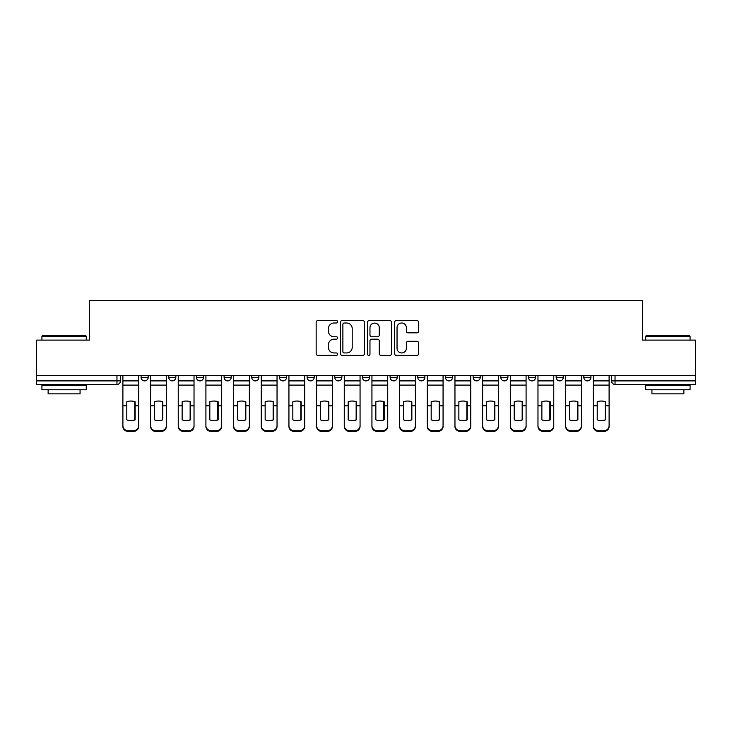 <?xml version="1.0" encoding="UTF-8"?>
<svg xmlns="http://www.w3.org/2000/svg" width="732" height="732" viewBox="0 0 732 732"><rect width="100%" height="100%" fill="white"/><g stroke="black" fill="none" stroke-linecap="round" stroke-linejoin="round"><path stroke-width="1.1" d="M337.617 321.778A1.217 1.217 0 0 0 336.4 320.561L317.898 320.561A1.738 1.738 0 0 0 316.16 322.3L316.16 353.648A1.738 1.738 0 0 0 317.898 355.386L336.4 355.386A1.217 1.217 0 0 0 337.617 354.169A1.217 1.217 0 0 0 336.4 352.943L334.002 352.943A5.572 5.572 0 0 1 328.439 347.38L328.439 344.763A5.572 5.572 0 0 1 334.002 339.19L336.4 339.19A1.217 1.217 0 0 0 337.617 337.974A1.217 1.217 0 0 0 336.4 336.757L334.002 336.757A5.572 5.572 0 0 1 328.439 331.184L328.439 328.567A5.572 5.572 0 0 1 334.002 323.004L336.4 323.004A1.217 1.217 0 0 0 337.617 321.778M583.825 375.397L583.825 377.355L590.925 377.355A3.55 3.55 0 0 1 587.375 380.896A3.55 3.55 0 0 1 583.825 377.355L583.825 375.397M417.798 375.397L417.798 377.355L424.889 377.355A3.55 3.55 0 0 1 421.339 380.896A3.55 3.55 0 0 1 417.798 377.355L417.798 375.397M390.129 375.397L390.129 377.355L397.22 377.355A3.55 3.55 0 0 1 393.67 380.896A3.55 3.55 0 0 1 390.129 377.355L390.129 375.397M251.762 377.355L251.762 375.397L251.762 377.355A3.55 3.55 0 0 0 255.312 380.896A3.55 3.55 0 0 1 251.762 377.355L258.863 377.355A3.55 3.55 0 0 1 255.312 380.896M224.093 375.397L224.093 377.355L231.193 377.355A3.55 3.55 0 0 1 227.643 380.896A3.55 3.55 0 0 1 224.093 377.355L224.093 375.397M196.423 375.397L196.423 377.355L203.514 377.355A3.55 3.55 0 0 1 199.973 380.896A3.55 3.55 0 0 1 196.423 377.355L196.423 375.397M168.753 377.355L168.753 375.397L168.753 377.355A3.55 3.55 0 0 0 172.295 380.896A3.55 3.55 0 0 1 168.753 377.355L175.845 377.355A3.55 3.55 0 0 1 172.295 380.896A3.55 3.55 0 0 0 175.845 377.355A3.55 3.55 0 0 1 172.295 380.896M141.075 377.355L141.075 375.397L141.075 377.355A3.55 3.55 0 0 0 144.625 380.896A3.55 3.55 0 0 1 141.075 377.355L148.175 377.355A3.55 3.55 0 0 1 144.625 380.896A3.55 3.55 0 0 0 148.175 377.355A3.55 3.55 0 0 1 144.625 380.896M416.883 332.84A1.738 1.738 0 0 0 418.622 331.093L418.622 322.3A1.738 1.738 0 0 0 416.883 320.561L396.341 320.561A1.738 1.738 0 0 0 394.594 322.3L394.594 353.648A1.738 1.738 0 0 0 396.341 355.386L416.883 355.386A1.738 1.738 0 0 0 418.622 353.648L418.622 343.024A1.738 1.738 0 0 0 416.883 341.286L408.09 341.286A1.738 1.738 0 0 0 406.352 343.024L406.352 348.286A4.657 4.657 0 0 1 401.694 352.943A4.657 4.657 0 0 1 397.037 348.286L397.037 327.662A4.657 4.657 0 0 1 401.694 323.004A4.657 4.657 0 0 1 406.352 327.662L406.352 331.093A1.738 1.738 0 0 0 408.09 332.84L416.883 332.84M36.6 375.397L36.6 340.106L89.46 340.106L89.46 300.55L642.54 300.55L642.54 340.106L695.4 340.106L695.4 375.397L36.6 375.397L36.6 380.896L120.505 380.896L120.505 375.397M364.472 322.3A1.738 1.738 0 0 0 362.733 320.561L342.192 320.561A1.738 1.738 0 0 0 340.453 322.3L340.453 353.648A1.738 1.738 0 0 0 342.192 355.386L362.733 355.386A1.738 1.738 0 0 0 364.472 353.648L364.472 322.3M369.267 320.561L389.808 320.561A1.738 1.738 0 0 1 391.547 322.3L391.547 353.648A1.738 1.738 0 0 1 389.808 355.386L381.015 355.386A1.738 1.738 0 0 1 379.277 353.648L379.277 340.929A1.738 1.738 0 0 0 377.538 339.19L371.7 339.19A1.738 1.738 0 0 0 369.962 340.929L369.962 354.169A1.217 1.217 0 0 1 368.745 355.386A1.217 1.217 0 0 1 367.528 354.169L367.528 322.3A1.738 1.738 0 0 1 369.267 320.561M611.495 375.397L611.495 380.896L695.4 380.896L695.4 384.446L615.045 384.446A3.55 3.55 0 0 1 611.495 380.896M695.4 375.397L695.4 380.896M116.955 375.397L116.955 384.446A3.55 3.55 0 0 0 120.505 380.896A3.55 3.55 0 0 1 116.955 384.446L36.6 384.446L36.6 380.896M590.925 375.397L590.925 377.355L590.925 375.397M563.247 375.397L563.247 377.355A3.55 3.55 0 0 1 559.706 380.896A3.55 3.55 0 0 1 556.155 377.355L563.247 377.355M556.155 375.397L556.155 377.355M535.577 375.397L535.577 377.355A3.55 3.55 0 0 1 532.027 380.896A3.55 3.55 0 0 1 528.486 377.355L535.577 377.355A3.55 3.55 0 0 1 532.027 380.896A3.55 3.55 0 0 0 535.577 377.355M528.486 375.397L528.486 377.355M507.907 375.397L507.907 377.355A3.55 3.55 0 0 1 504.357 380.896A3.55 3.55 0 0 1 500.807 377.355A3.55 3.55 0 0 0 504.357 380.896M500.807 375.397L500.807 377.355L507.907 377.355M480.238 375.397L480.238 377.355A3.55 3.55 0 0 1 476.688 380.896A3.55 3.55 0 0 1 473.137 377.355L480.238 377.355L480.238 375.397M473.137 375.397L473.137 377.355M452.559 375.397L452.559 377.355A3.55 3.55 0 0 1 449.018 380.896A3.55 3.55 0 0 1 445.468 377.355L452.559 377.355A3.55 3.55 0 0 1 449.018 380.896A3.55 3.55 0 0 0 452.559 377.355L452.559 375.397M445.468 375.397L445.468 377.355M424.889 375.397L424.889 377.355M397.22 375.397L397.22 377.355L397.22 375.397M369.55 375.397L369.55 377.355A3.55 3.55 0 0 1 366 380.896A3.55 3.55 0 0 1 362.45 377.355L369.55 377.355L369.55 375.397M362.45 375.397L362.45 377.355M341.871 375.397L341.871 377.355A3.55 3.55 0 0 1 338.33 380.896A3.55 3.55 0 0 1 334.78 377.355L341.871 377.355M334.78 375.397L334.78 377.355M314.202 375.397L314.202 377.355A3.55 3.55 0 0 1 310.661 380.896A3.55 3.55 0 0 1 307.111 377.355A3.55 3.55 0 0 0 310.661 380.896M307.111 375.397L307.111 377.355L314.202 377.355M286.532 375.397L286.532 377.355A3.55 3.55 0 0 1 282.982 380.896A3.55 3.55 0 0 1 279.441 377.355A3.55 3.55 0 0 0 282.982 380.896A3.55 3.55 0 0 0 286.532 377.355A3.55 3.55 0 0 1 282.982 380.896M279.441 375.397L279.441 377.355L286.532 377.355M258.863 375.397L258.863 377.355M231.193 375.397L231.193 377.355A3.55 3.55 0 0 1 227.643 380.896A3.55 3.55 0 0 0 231.193 377.355L231.193 375.397M203.514 375.397L203.514 377.355A3.55 3.55 0 0 1 199.973 380.896A3.55 3.55 0 0 0 203.514 377.355L203.514 375.397M175.845 375.397L175.845 377.355L175.845 375.397M148.175 375.397L148.175 377.355L148.175 375.397M344.104 323.004A1.217 1.217 0 0 0 342.887 324.221L342.887 351.726A1.217 1.217 0 0 0 344.104 352.943L346.629 352.943A5.572 5.572 0 0 0 352.202 347.38L352.202 328.567A5.572 5.572 0 0 0 346.629 323.004L344.104 323.004M379.277 327.744A4.657 4.657 0 0 0 374.619 323.087A4.657 4.657 0 0 0 369.962 327.744L369.962 335.018A1.738 1.738 0 0 0 371.7 336.757L377.538 336.757A1.738 1.738 0 0 0 379.277 335.018L379.277 327.744M134.78 419.985L134.78 401.639M130.79 401.045A10.998 9.681 180 0 1 134.78 401.758M122.894 406.58L122.894 425.676A5.325 5.051 0 0 0 128.219 430.727L133.361 430.727A5.325 5.051 0 0 0 138.687 425.676L138.687 426.408A5.325 5.051 180 0 1 133.361 431.45L133.361 430.727M130.79 420.625A10.998 10.431 180 0 0 134.78 419.848M135.136 405.848L135.136 401.758A10.998 9.681 180 0 0 130.964 401.035A10.998 9.681 180 0 0 126.801 401.758L126.801 419.848A10.998 10.431 180 0 0 135.136 419.848L135.136 405.848L138.687 405.848L138.687 425.676M138.687 375.397L138.687 405.848M122.894 375.397L122.894 425.676M128.219 430.727L128.219 431.45L133.361 431.45M128.219 431.45A5.325 5.051 180 0 1 122.894 426.408M162.449 419.985L162.449 401.639M158.46 401.045A10.998 9.681 180 0 1 162.449 401.758M150.572 406.58L150.572 425.676A5.325 5.051 0 0 0 155.889 430.727L161.031 430.727A5.325 5.051 0 0 0 166.356 425.676L166.356 426.408A5.325 5.051 180 0 1 161.031 431.45L161.031 430.727M158.46 420.625A10.998 10.431 180 0 0 162.449 419.848M190.128 419.985L190.128 401.639M186.129 401.045A10.998 9.681 180 0 1 190.128 401.758M178.242 406.58L178.242 425.676A5.325 5.051 0 0 0 183.558 430.727L188.71 430.727A5.325 5.051 0 0 0 194.026 425.676L194.026 426.408A5.325 5.051 180 0 1 188.71 431.45L188.71 430.727M186.129 420.625A10.998 10.431 180 0 0 190.128 419.848M217.797 419.985L217.797 401.639M213.808 401.045A10.998 9.681 180 0 1 217.797 401.758M205.912 406.58L205.912 425.676A5.325 5.051 0 0 0 211.237 430.727L216.379 430.727A5.325 5.051 0 0 0 221.695 425.676L221.695 426.408A5.325 5.051 180 0 1 216.379 431.45L216.379 430.727M213.808 420.625A10.998 10.431 180 0 0 217.797 419.848M162.806 405.848L162.806 401.758A10.998 9.681 180 0 0 158.643 401.035A10.998 9.681 180 0 0 154.47 401.758L154.47 419.848A10.998 10.431 180 0 0 162.806 419.848L162.806 405.848L166.356 405.848L166.356 425.676M166.356 375.397L166.356 405.848M150.572 375.397L150.572 425.676M155.889 430.727L155.889 431.45L161.031 431.45M155.889 431.45A5.325 5.051 180 0 1 150.572 426.408M190.476 405.848L190.476 401.758A10.998 9.681 180 0 0 186.312 401.035A10.998 9.681 180 0 0 182.14 401.758L182.14 419.848A10.998 10.431 180 0 0 190.476 419.848L190.476 405.848L194.026 405.848L194.026 425.676M194.026 375.397L194.026 405.848M178.242 375.397L178.242 425.676M183.558 430.727L183.558 431.45L188.71 431.45M183.558 431.45A5.325 5.051 180 0 1 178.242 426.408M218.154 405.848L218.154 401.758A10.998 9.681 180 0 0 213.982 401.035A10.998 9.681 180 0 0 209.819 401.758L209.819 419.848A10.998 10.431 180 0 0 218.154 419.848L218.154 405.848L221.695 405.848L221.695 425.676M221.695 375.397L221.695 405.848M205.912 375.397L205.912 425.676M211.237 430.727L211.237 431.45L216.379 431.45M211.237 431.45A5.325 5.051 180 0 1 205.912 426.408M41.925 336.198L42.456 335.668L85.736 335.668L86.266 336.198L41.925 336.198L41.925 340.106M86.266 389.772L41.925 389.772L41.925 385.334L86.266 385.334L86.266 389.772M80.062 389.772L80.062 393.853L48.129 393.853L48.129 389.772M645.734 336.198L646.264 335.668L689.544 335.668L690.075 336.198L645.734 336.198L645.734 340.106M690.075 389.772L645.734 389.772L645.734 385.334L690.075 385.334L690.075 389.772M683.871 389.772L683.871 393.853L651.938 393.853L651.938 389.772M245.467 419.985L245.467 401.639M241.478 401.045A10.998 9.681 180 0 1 245.467 401.758M233.581 406.58L233.581 425.676A5.325 5.051 0 0 0 238.907 430.727L244.049 430.727A5.325 5.051 0 0 0 249.374 425.676L249.374 426.408A5.325 5.051 180 0 1 244.049 431.45L244.049 430.727M241.478 420.625A10.998 10.431 180 0 0 245.467 419.848M273.137 419.985L273.137 401.639M269.147 401.045A10.998 9.681 180 0 1 273.137 401.758M277.044 375.397L277.044 426.408A5.325 5.051 180 0 1 271.718 431.45L271.718 430.727A5.325 5.051 0 0 0 277.044 425.676L277.044 426.408M261.26 406.58L261.26 425.676A5.325 5.051 0 0 0 266.576 430.727L271.718 430.727M269.147 420.625A10.998 10.431 180 0 0 273.137 419.848M245.824 405.848L245.824 401.758A10.998 9.681 180 0 0 241.652 401.035A10.998 9.681 180 0 0 237.488 401.758L237.488 419.848A10.998 10.431 180 0 0 245.824 419.848L245.824 405.848L249.374 405.848L249.374 425.676M249.374 375.397L249.374 405.848M233.581 375.397L233.581 425.676M238.907 430.727L238.907 431.45L244.049 431.45M238.907 431.45A5.325 5.051 180 0 1 233.581 426.408M273.493 405.848L273.493 401.758A10.998 9.681 180 0 0 269.33 401.035A10.998 9.681 180 0 0 265.158 401.758L265.158 419.848A10.998 10.431 180 0 0 273.493 419.848L273.493 405.848L277.044 405.848M261.26 375.397L261.26 425.676M266.576 430.727L266.576 431.45L271.718 431.45M266.576 431.45A5.325 5.051 180 0 1 261.26 426.408M300.815 419.985L300.815 401.639M296.817 401.045A10.998 9.681 180 0 1 300.815 401.758M288.93 406.58L288.93 425.676A5.325 5.051 0 0 0 294.246 430.727L299.397 430.727A5.325 5.051 0 0 0 304.713 425.676L304.713 426.408A5.325 5.051 180 0 1 299.397 431.45L299.397 430.727M296.817 420.625A10.998 10.431 180 0 0 300.815 419.848M328.485 419.985L328.485 401.639M324.496 401.045A10.998 9.681 180 0 1 328.485 401.758M316.599 406.58L316.599 425.676A5.325 5.051 0 0 0 321.924 430.727L327.067 430.727A5.325 5.051 0 0 0 332.383 425.676L332.383 426.408A5.325 5.051 180 0 1 327.067 431.45L327.067 430.727M324.496 420.625A10.998 10.431 180 0 0 328.485 419.848M356.155 419.985L356.155 401.639M352.165 401.045A10.998 9.681 180 0 1 356.155 401.758M360.062 375.397L360.062 426.408A5.325 5.051 180 0 1 354.736 431.45L354.736 430.727A5.325 5.051 0 0 0 360.062 425.676L360.062 426.408M344.269 406.58L344.269 425.676A5.325 5.051 0 0 0 349.594 430.727L354.736 430.727M352.165 420.625A10.998 10.431 180 0 0 356.155 419.848M383.824 419.985L383.824 401.639M379.835 401.045A10.998 9.681 180 0 1 383.824 401.758M387.731 375.397L387.731 426.408A5.325 5.051 180 0 1 382.406 431.45L382.406 430.727A5.325 5.051 0 0 0 387.731 425.676L387.731 426.408M371.938 406.58L371.938 425.676A5.325 5.051 0 0 0 377.264 430.727L382.406 430.727M379.835 420.625A10.998 10.431 180 0 0 383.824 419.848M411.503 419.985L411.503 401.639M407.504 401.045A10.998 9.681 180 0 1 411.503 401.758M399.617 406.58L399.617 425.676A5.325 5.051 0 0 0 404.933 430.727L410.076 430.727A5.325 5.051 0 0 0 415.401 425.676L415.401 426.408A5.325 5.051 180 0 1 410.076 431.45L410.076 430.727M407.504 420.625A10.998 10.431 180 0 0 411.503 419.848M439.173 419.985L439.173 401.639M435.183 401.045A10.998 9.681 180 0 1 439.173 401.758M443.07 375.397L443.07 426.408A5.325 5.051 180 0 1 437.754 431.45L437.754 430.727A5.325 5.051 0 0 0 443.07 425.676L443.07 426.408M427.287 406.58L427.287 425.676A5.325 5.051 0 0 0 432.603 430.727L437.754 430.727M435.183 420.625A10.998 10.431 180 0 0 439.173 419.848M466.842 419.985L466.842 401.639M462.853 401.045A10.998 9.681 180 0 1 466.842 401.758M470.74 375.397L470.74 426.408A5.325 5.051 180 0 1 465.424 431.45L465.424 430.727A5.325 5.051 0 0 0 470.74 425.676L470.74 426.408M454.956 406.58L454.956 425.676A5.325 5.051 0 0 0 460.282 430.727L465.424 430.727M462.853 420.625A10.998 10.431 180 0 0 466.842 419.848M494.512 419.985L494.512 401.639M490.522 401.045A10.998 9.681 180 0 1 494.512 401.758M482.626 406.58L482.626 425.676A5.325 5.051 0 0 0 487.951 430.727L493.094 430.727A5.325 5.051 0 0 0 498.419 425.676L498.419 426.408A5.325 5.051 180 0 1 493.094 431.45L493.094 430.727M490.522 420.625A10.998 10.431 180 0 0 494.512 419.848M301.163 405.848L301.163 401.758A10.998 9.681 180 0 0 297 401.035A10.998 9.681 180 0 0 292.827 401.758L292.827 419.848A10.998 10.431 180 0 0 301.163 419.848L301.163 405.848L304.713 405.848L304.713 425.676M304.713 375.397L304.713 405.848M288.93 375.397L288.93 425.676M294.246 430.727L294.246 431.45L299.397 431.45M294.246 431.45A5.325 5.051 180 0 1 288.93 426.408M328.842 405.848L328.842 401.758A10.998 9.681 180 0 0 324.669 401.035A10.998 9.681 180 0 0 320.497 401.758L320.497 419.848A10.998 10.431 180 0 0 328.842 419.848L328.842 405.848L332.383 405.848L332.383 425.676M332.383 375.397L332.383 405.848M316.599 375.397L316.599 425.676M321.924 430.727L321.924 431.45L327.067 431.45M321.924 431.45A5.325 5.051 180 0 1 316.599 426.408M356.511 405.848L356.511 401.758A10.998 9.681 180 0 0 352.339 401.035A10.998 9.681 180 0 0 348.176 401.758L348.176 419.848A10.998 10.431 180 0 0 356.511 419.848L356.511 405.848L360.062 405.848M344.269 375.397L344.269 425.676M349.594 430.727L349.594 431.45L354.736 431.45M349.594 431.45A5.325 5.051 180 0 1 344.269 426.408M384.181 405.848L384.181 401.758A10.998 9.681 180 0 0 380.018 401.035A10.998 9.681 180 0 0 375.845 401.758L375.845 419.848A10.998 10.431 180 0 0 384.181 419.848L384.181 405.848L387.731 405.848M371.938 375.397L371.938 425.676M377.264 430.727L377.264 431.45L382.406 431.45M377.264 431.45A5.325 5.051 180 0 1 371.938 426.408M411.851 405.848L411.851 401.758A10.998 9.681 180 0 0 407.687 401.035A10.998 9.681 180 0 0 403.515 401.758L403.515 419.848A10.998 10.431 180 0 0 411.851 419.848L411.851 405.848L415.401 405.848L415.401 425.676M415.401 375.397L415.401 405.848M399.617 375.397L399.617 425.676M404.933 430.727L404.933 431.45L410.076 431.45M404.933 431.45A5.325 5.051 180 0 1 399.617 426.408M439.529 405.848L439.529 401.758A10.998 9.681 180 0 0 435.357 401.035A10.998 9.681 180 0 0 431.185 401.758L431.185 419.848A10.998 10.431 180 0 0 439.529 419.848L439.529 405.848L443.07 405.848M427.287 375.397L427.287 425.676M432.603 430.727L432.603 431.45L437.754 431.45M432.603 431.45A5.325 5.051 180 0 1 427.287 426.408M467.199 405.848L467.199 401.758A10.998 9.681 180 0 0 463.027 401.035A10.998 9.681 180 0 0 458.863 401.758L458.863 419.848A10.998 10.431 180 0 0 467.199 419.848L467.199 405.848L470.74 405.848M454.956 375.397L454.956 425.676M460.282 430.727L460.282 431.45L465.424 431.45M460.282 431.45A5.325 5.051 180 0 1 454.956 426.408M494.869 405.848L494.869 401.758A10.998 9.681 180 0 0 490.696 401.035A10.998 9.681 180 0 0 486.533 401.758L486.533 419.848A10.998 10.431 180 0 0 494.869 419.848L494.869 405.848L498.419 405.848L498.419 425.676M498.419 375.397L498.419 405.848M482.626 375.397L482.626 425.676M487.951 430.727L487.951 431.45L493.094 431.45M487.951 431.45A5.325 5.051 180 0 1 482.626 426.408M522.181 419.985L522.181 401.639M518.192 401.045A10.998 9.681 180 0 1 522.181 401.758M510.305 406.58L510.305 425.676A5.325 5.051 0 0 0 515.621 430.727L520.763 430.727A5.325 5.051 0 0 0 526.088 425.676L526.088 426.408A5.325 5.051 180 0 1 520.763 431.45L520.763 430.727M518.192 420.625A10.998 10.431 180 0 0 522.181 419.848M522.538 405.848L522.538 401.758A10.998 9.681 180 0 0 518.375 401.035A10.998 9.681 180 0 0 514.203 401.758L514.203 419.848A10.998 10.431 180 0 0 522.538 419.848L522.538 405.848L526.088 405.848L526.088 425.676M526.088 375.397L526.088 405.848M510.305 375.397L510.305 425.676M515.621 430.727L515.621 431.45L520.763 431.45M515.621 431.45A5.325 5.051 180 0 1 510.305 426.408M549.86 419.985L549.86 401.639M545.871 401.045A10.998 9.681 180 0 1 549.86 401.758M553.758 375.397L553.758 426.408A5.325 5.051 180 0 1 548.442 431.45L548.442 430.727A5.325 5.051 0 0 0 553.758 425.676L553.758 426.408M537.974 406.58L537.974 425.676A5.325 5.051 0 0 0 543.29 430.727L548.442 430.727M545.871 420.625A10.998 10.431 180 0 0 549.86 419.848M550.208 405.848L550.208 401.758A10.998 9.681 180 0 0 546.045 401.035A10.998 9.681 180 0 0 541.872 401.758L541.872 419.848A10.998 10.431 180 0 0 550.208 419.848L550.208 405.848L553.758 405.848M537.974 375.397L537.974 425.676M543.29 430.727L543.29 431.45L548.442 431.45M543.29 431.45A5.325 5.051 180 0 1 537.974 426.408M577.53 419.985L577.53 401.639M573.54 401.045A10.998 9.681 180 0 1 577.53 401.758M581.428 375.397L581.428 426.408A5.325 5.051 180 0 1 576.111 431.45L576.111 430.727A5.325 5.051 0 0 0 581.428 425.676L581.428 426.408M565.644 406.58L565.644 425.676A5.325 5.051 0 0 0 570.969 430.727L576.111 430.727M573.54 420.625A10.998 10.431 180 0 0 577.53 419.848M577.887 405.848L577.887 401.758A10.998 9.681 180 0 0 573.714 401.035A10.998 9.681 180 0 0 569.551 401.758L569.551 419.848A10.998 10.431 180 0 0 577.887 419.848L577.887 405.848L581.428 405.848M565.644 375.397L565.644 425.676M570.969 430.727L570.969 431.45L576.111 431.45M570.969 431.45A5.325 5.051 180 0 1 565.644 426.408M605.199 419.985L605.199 401.639M601.21 401.045A10.998 9.681 180 0 1 605.199 401.758M609.106 375.397L609.106 426.408A5.325 5.051 180 0 1 603.781 431.45L603.781 430.727A5.325 5.051 0 0 0 609.106 425.676L609.106 426.408M593.313 406.58L593.313 425.676A5.325 5.051 0 0 0 598.639 430.727L603.781 430.727M601.21 420.625A10.998 10.431 180 0 0 605.199 419.848M605.556 405.848L605.556 401.758A10.998 9.681 180 0 0 601.384 401.035A10.998 9.681 180 0 0 597.221 401.758L597.221 419.848A10.998 10.431 180 0 0 605.556 419.848L605.556 405.848L609.106 405.848M593.313 375.397L593.313 425.676M598.639 430.727L598.639 431.45L603.781 431.45M598.639 431.45A5.325 5.051 180 0 1 593.313 426.408M615.045 375.397L615.045 384.446M135.136 405.565L138.687 405.565M122.894 405.565L126.801 405.565M122.894 385.114L138.687 385.114M122.894 405.848L126.801 405.848M122.894 380.896L138.687 380.896M162.806 405.565L166.356 405.565M150.572 405.565L154.47 405.565M150.572 385.114L166.356 385.114M150.572 405.848L154.47 405.848M150.572 380.896L166.356 380.896M190.476 405.565L194.026 405.565M178.242 405.565L182.14 405.565M178.242 385.114L194.026 385.114M178.242 405.848L182.14 405.848M178.242 380.896L194.026 380.896M218.154 405.565L221.695 405.565M205.912 405.565L209.819 405.565M205.912 385.114L221.695 385.114M205.912 405.848L209.819 405.848M205.912 380.896L221.695 380.896M245.824 405.565L249.374 405.565M233.581 405.565L237.488 405.565M233.581 385.114L249.374 385.114M233.581 405.848L237.488 405.848M233.581 380.896L249.374 380.896M273.493 405.565L277.044 405.565M261.26 405.565L265.158 405.565M261.26 385.114L277.044 385.114M261.26 405.848L265.158 405.848M261.26 380.896L277.044 380.896M301.163 405.565L304.713 405.565M288.93 405.565L292.827 405.565M288.93 385.114L304.713 385.114M288.93 405.848L292.827 405.848M288.93 380.896L304.713 380.896M328.842 405.565L332.383 405.565M316.599 405.565L320.497 405.565M316.599 385.114L332.383 385.114M316.599 405.848L320.497 405.848M316.599 380.896L332.383 380.896M356.511 405.565L360.062 405.565M344.269 405.565L348.176 405.565M344.269 385.114L360.062 385.114M344.269 405.848L348.176 405.848M344.269 380.896L360.062 380.896M384.181 405.565L387.731 405.565M371.938 405.565L375.845 405.565M371.938 385.114L387.731 385.114M371.938 405.848L375.845 405.848M371.938 380.896L387.731 380.896M411.851 405.565L415.401 405.565M399.617 405.565L403.515 405.565M399.617 385.114L415.401 385.114M399.617 405.848L403.515 405.848M399.617 380.896L415.401 380.896M439.529 405.565L443.07 405.565M427.287 405.565L431.185 405.565M427.287 385.114L443.07 385.114M427.287 405.848L431.185 405.848M427.287 380.896L443.07 380.896M467.199 405.565L470.74 405.565M454.956 405.565L458.863 405.565M454.956 385.114L470.74 385.114M454.956 405.848L458.863 405.848M454.956 380.896L470.74 380.896M494.869 405.565L498.419 405.565M482.626 405.565L486.533 405.565M482.626 385.114L498.419 385.114M482.626 405.848L486.533 405.848M482.626 380.896L498.419 380.896M522.538 405.565L526.088 405.565M510.305 405.565L514.203 405.565M510.305 385.114L526.088 385.114M510.305 405.848L514.203 405.848M510.305 380.896L526.088 380.896M550.208 405.565L553.758 405.565M537.974 405.565L541.872 405.565M537.974 385.114L553.758 385.114M537.974 405.848L541.872 405.848M537.974 380.896L553.758 380.896M577.887 405.565L581.428 405.565M565.644 405.565L569.551 405.565M565.644 385.114L581.428 385.114M565.644 405.848L569.551 405.848M565.644 380.896L581.428 380.896M605.556 405.565L609.106 405.565M593.313 405.565L597.221 405.565M593.313 385.114L609.106 385.114M593.313 405.848L597.221 405.848M593.313 380.896L609.106 380.896M86.266 340.106L86.266 336.198M76.155 385.334L76.155 384.446M52.036 385.334L52.036 384.446M690.075 340.106L690.075 336.198M679.964 385.334L679.964 384.446M655.845 385.334L655.845 384.446"/></g></svg>
